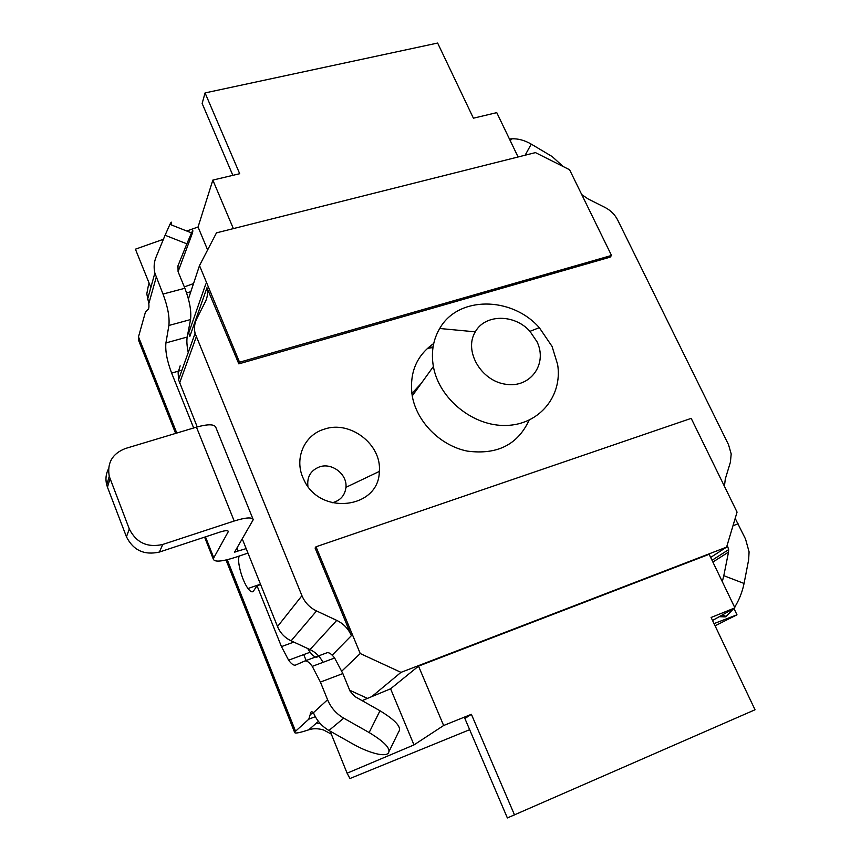 <?xml version="1.0" encoding="UTF-8"?>
<svg xmlns="http://www.w3.org/2000/svg" width="861" height="861" viewBox="0 0 861 861"><rect width="100%" height="100%" fill="white"/><g stroke="black" fill="none" stroke-linecap="round" stroke-linejoin="round"><path stroke-width="1.29" d="M536.984 341.699C547.908 363.912 530.43 388.365 505.698 384.254C480.922 380.906 463.595 350.707 475.304 331.84C485.034 313.931 514.577 313.867 529.956 331.345L536.984 341.699M552.062 346.413L557.637 364.537C562.707 395.985 539.406 424.656 506.333 425.442C473.346 426.669 439.024 398.923 433.384 366.528C430.974 352.461 433.083 339.783 439.713 328.493C458.02 295.904 511.531 296.141 539.309 327.654L552.062 346.413M529.084 420.2C517.73 444.706 497.174 455.017 467.405 451.121C440.423 445.772 416.778 422.03 412.236 395.92C409.136 373.222 416.293 355.754 433.718 343.496M260.625 584.554L257.041 585.792L281.461 646.611L288.607 660.183C291.481 664.089 293.827 665.704 295.635 665.036L304.643 661.076C306.57 660.344 309.11 662.109 312.274 666.36L320.41 682.073L327.578 699.735C330.915 707.71 336.307 713.855 343.733 718.171L369.143 732.539C385.136 742.247 391.454 749.21 388.085 753.44L387.601 753.773C385.771 754.925 382.456 755.011 377.667 754.042C370.262 752.406 362.201 749.167 353.473 744.313L328.956 730.472C321.799 726.318 316.622 720.388 313.415 712.682L313.393 712.628C311.553 711.111 310.509 711.681 310.272 714.35L313.576 713.069M193.671 427.982L171.63 373.082C167.034 360.877 165.129 350.825 165.925 342.926L168.885 325.469C169.735 317.182 167.766 306.71 163.009 294.053L154.862 273.066C153.602 267.513 153.99 262.207 156.045 257.148L165.086 235.247L186.848 243.835L191.508 232.89C193.155 229.489 193.305 229.973 191.96 234.343L178.076 271.667L184.878 288.274C189.657 300.855 191.54 311.284 190.539 319.571L187.192 337.038C186.546 340.805 186.891 345.961 188.247 352.515M186.848 243.835L177.99 265.748L178.076 271.667M734.616 607.274C739.136 600.042 742.29 592.099 744.065 583.457L723.8 575.686L722.304 581.67M723.8 575.686L728.524 552.073L728.654 549.619L727.201 545.056M719.236 616.691L725.285 616.863L721.486 615.421M318.387 721.335L316.665 723.046L320.432 723.735M129.301 528.977L109.261 476.348C106.936 462.895 112.35 453.607 125.469 448.484L196.448 427.142L234.192 521.013L162.74 544.464C147.414 547.887 136.275 542.721 129.301 528.977L126.449 536.801C133.304 550.362 144.293 555.442 159.393 552.052L220.233 531.98C225.108 530.473 227.788 530.268 228.262 531.388L228.154 531.119M227.638 530.796L228.262 531.388M228.111 531.98L213.776 557.81L205.467 536.855M257.041 585.792L253.446 591.087C252.251 592.616 250.443 591.755 248.022 588.515C241.984 580.637 236.474 559.93 239.39 556.002L235.849 557.196C222.289 561.555 214.798 562.255 213.377 559.306L213.776 557.81M236.958 548.102L238.12 551.008L246.181 548.629M238.12 551.008L234.526 552.213L253.242 519.689C252.144 516.998 245.794 517.439 234.192 521.013M126.449 536.801L107.464 487.197L110.014 478.694M108.54 468.728C105.892 473.83 105.29 479.222 106.721 484.883L107.464 487.197M252.973 519.011L215.831 427.411C214.464 424.053 207.996 423.967 196.448 427.142M317.354 656.954C315.47 657.653 313.06 656.071 310.132 652.229L307.657 648.494M389.29 750.986L398.6 731.936C402.044 727.502 395.845 720.442 379.992 710.766L354.764 696.474L350.04 691.092L342.85 673.571L334.628 657.998C331.399 653.8 328.784 652.089 326.771 652.853L304.643 661.076M317.171 722.401L308.765 729.805C313.038 728.331 317.935 728.374 323.478 729.934L331.302 734.099M308.765 729.805C299.51 732.851 294.806 733.733 294.645 732.442L295.549 731.237L227.239 559.715M148.662 284.022L146.8 293.849L148.824 303.696C149.168 307.42 148.781 309.4 147.651 309.626L145.434 312.091L138.492 336.855L138.879 341.074M310.272 714.35L308.787 719.204L295.549 731.237M171.038 224.796C171.888 221.449 171.511 221.299 169.918 224.355L165.086 235.247M719.215 555.679L718.623 556.055M722.261 614.991L726.049 616.433L733.83 608.469M735.186 518.376L745.54 539.061L749.081 551.847L748.639 559.833L744.065 583.457M738.092 523.8L732.98 525.737M726.049 616.433L725.285 616.863M563.062 166.464L552.181 156.562L531.248 144.121C524.489 140.225 517.891 138.46 511.466 138.825L509.475 139.062M517.741 156.261L518.914 156.767M320.41 682.073L342.85 673.571M715.082 625.818L736.984 614.808L733.916 608.426M330.097 731.118L347.101 773.2L349.953 778.527L469.665 729.687M163.418 239.272L135.414 249.184L150.858 287.434M194.575 326.47L193.219 326.836M514.523 814.947L471.387 714.307L464.875 718.483L507.366 817.95L755.043 709.765L711.111 617.477L734.907 607.866L712.531 620.469M471.387 714.307L443.641 725.511L413.99 744.916L347.101 773.2M736.984 614.808L714.027 623.612M518.085 156.982L496.765 112.64L473.41 118.194L437.636 43.05L205.069 92.923L239.702 173.718L212.839 180.1L198.062 227.003L186.74 231.006M205.069 92.923L202.141 103.471L232.847 175.343M186.589 292.848L190.819 291.728M193.531 283.581L184.319 286.896M207.619 249.927L198.062 227.003M233.363 228.606L212.839 180.1M535.456 152.612L216.477 232.857L199.504 265.575L239.541 362.223L611.514 255.459L569.584 169.746L535.456 152.612M362.104 700.628L390.593 688.8L418.521 666.134L709.152 554.301L734.907 607.866M418.521 666.134L443.641 725.511M390.593 688.8L413.99 744.916M710.648 557.422L726.587 547.133L400.989 672.366L360.232 653.531L316.009 546.789L691.2 418.371L737.059 512.112L726.587 547.133M371.715 696.646L400.989 672.366M724.424 486.293L725.306 478.942L730.408 462.174L731.193 453.941L728.524 444.663L617.714 220.093C614.915 214.604 610.686 210.396 605.025 207.458L588.138 198.966L581.735 194.586M611.514 255.459L610.083 257.17L238.831 363.869L206.963 287.735C208.05 292.718 207.501 297.422 205.305 301.856L196.749 318.731C194.489 323.295 193.94 328.17 195.092 333.347L301.942 595.694C304.88 602.571 309.745 607.662 316.536 610.955L336.737 620.383C343.507 623.655 348.382 628.756 351.374 635.666L315.083 548.026L316.009 546.789M324.436 429.122C350.19 420.082 381.961 444.567 379.314 471.43C379.195 508.873 319.592 516.008 303.815 479.555C293.547 459.516 303.911 434.934 324.436 429.122M341.839 671.074L360.232 653.531M367.486 698.4L349.674 690.221M322.95 662.367C320.098 656.599 315.772 652.337 310.003 649.581L291.115 640.832C284.765 637.764 280.234 633.007 277.522 626.55L242.307 539.018M197.223 426.916L178.528 379.712L178.13 372.576L180.143 365.85M206.963 287.735L189.861 336.382L188.236 331.593M188.43 298.928L199.504 265.575M238.831 363.869L239.541 362.223M332.152 502.781C340.343 500.661 344.949 495.505 345.961 487.326C347.381 474.282 331.937 462.368 319.474 466.888C310.746 470.364 306.893 476.833 307.904 486.293M421.277 383.36L411.859 393.52M411.849 393.412L420.222 384.824M433.051 346.972L428.347 347.543M427.379 348.393L432.965 347.553M177.99 265.748L177.603 266.996M728.524 552.073L712.876 562.061M306.344 661.011L303.739 654.586M159.393 552.052L162.74 544.464M239.39 556.002L247.979 553.096M281.461 646.611L293.827 642.08M727.631 545.949L726.77 546.509M176.796 433.051L138.492 336.855M308.787 719.204L315.309 716.675M343.733 718.171L328.956 730.472M379.992 710.766L369.143 732.539M327.578 699.735L313.415 712.682M156.218 277.328L148.802 303.653M163.009 294.053L184.878 288.274M525.135 155.206L531.248 144.121M168.885 325.469L190.539 319.571M165.925 342.926L187.192 337.038M171.63 373.082L181.951 370.133M351.374 635.666L332.195 655.167M336.737 620.383L310.003 649.581M316.536 610.955L291.115 640.832M301.942 595.694L277.522 626.55M196.243 336.942L179.594 383.102M205.768 284.012L188.753 332.863M475.304 331.84L439.713 328.493M529.956 331.345L539.309 327.654M433.384 366.528L412.236 395.92M106.721 484.883L109.261 476.348M248.022 588.515L260.485 584.188M213.377 559.306L204.595 537.135M294.645 732.442L226.012 560.005M175.633 433.406L138.352 339.751M169.918 224.355L191.508 232.89M147.5 299.52L154.862 273.066M712.025 560.285L728.654 549.619M511.466 138.825L510.325 140.849M310.132 652.229L288.607 660.183M334.628 657.998L312.274 666.36M195.092 333.347L178.528 379.712M345.961 487.326L379.314 471.43"/></g></svg>
